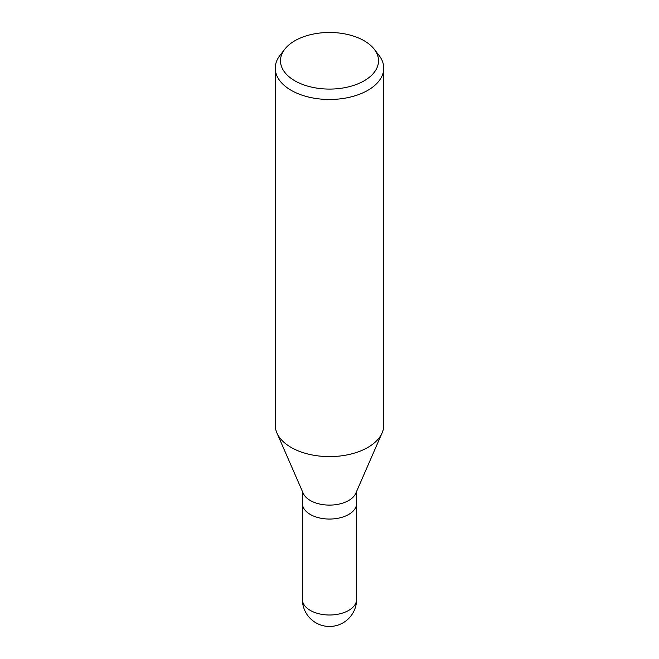<?xml version="1.0" encoding="UTF-8"?>
<svg xmlns="http://www.w3.org/2000/svg" width="659" height="659" viewBox="0 0 659 659"><rect width="100%" height="100%" fill="white"/><g stroke="black" fill="none" stroke-linecap="round" stroke-linejoin="round"><path stroke-width="0.99" d="M382.039 433.07L355.794 493.27A27.118 15.651 180 0 1 348.677 500.519A27.118 15.651 180 0 1 322.284 504.539A27.118 15.651 180 0 1 303.206 493.27L276.961 433.07M348.677 514.465A27.118 15.651 180 0 0 356.618 503.394A27.118 15.651 180 0 1 348.677 514.465A27.118 15.651 180 0 1 319.121 517.859A27.118 15.651 180 0 1 302.382 503.394L302.382 491.383M374.246 49.227L379.016 55.381A54.236 31.311 180 0 1 383.736 68.165A54.236 31.311 180 0 1 367.854 90.308A54.236 31.311 180 0 1 308.742 97.095A54.236 31.311 180 0 1 275.264 68.165A54.236 31.311 180 0 1 279.984 55.381L284.754 49.227A49.013 28.296 180 0 1 294.837 40.767A49.013 28.296 180 0 1 374.246 49.227A49.013 28.296 180 0 1 364.163 80.793A49.013 28.296 180 0 1 301.707 84.088A49.013 28.296 180 0 1 284.754 49.227M383.736 68.165L383.736 425.286A54.236 31.311 180 0 1 367.854 447.428A54.236 31.311 180 0 1 308.742 454.216A54.236 31.311 180 0 1 275.264 425.286L275.264 68.165M382.096 432.93A54.236 31.311 180 0 1 367.854 447.428M356.618 599.344L356.618 599.344A27.118 15.651 180 0 1 348.677 610.415A27.118 15.651 180 0 1 319.121 613.809A27.118 15.651 180 0 1 302.382 599.344L302.382 599.344A27.118 27.118 0 0 0 343.059 622.829A27.118 27.118 0 0 0 356.618 599.344L356.618 503.492M356.618 503.394L356.618 491.383M302.382 503.492L302.382 599.344"/></g></svg>
